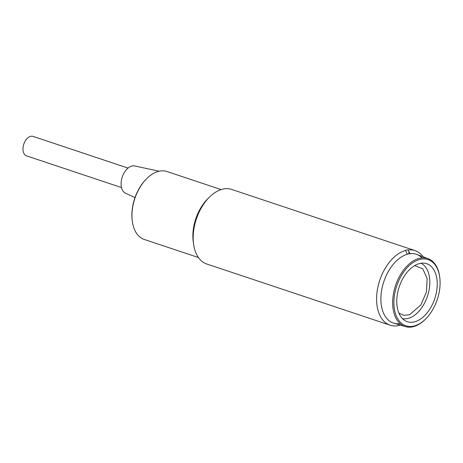 <?xml version="1.0" encoding="UTF-8"?>
<svg xmlns="http://www.w3.org/2000/svg" width="463" height="463" viewBox="0 0 463 463"><rect width="100%" height="100%" fill="white"/><g stroke="black" fill="none" stroke-linecap="round" stroke-linejoin="round"><path stroke-width="0.69" d="M426.51 318.104L426.099 318.538A35.819 21.94 -71.5 0 1 405.472 326.618A35.819 21.94 -71.5 0 1 397.624 320.853A35.819 21.94 -71.5 0 1 401.815 272.533A35.819 21.94 -71.5 0 1 428.142 258.684A35.819 21.94 -71.5 0 1 435.07 264.142A35.819 21.94 -71.5 0 1 439.781 277.528L439.85 278.124A34.916 21.391 -71.5 0 1 426.51 318.104A34.916 21.391 -71.5 0 1 398.753 320.355A34.916 21.391 -71.5 0 1 402.833 273.251A34.916 21.391 -71.5 0 1 435.255 265.073A34.916 21.391 -71.5 0 1 439.85 278.124M428.142 258.684L416.822 254.447A36.253 22.207 108.5 0 0 390.176 268.465A36.253 22.207 108.5 0 0 393.88 323.209L405.472 326.618M429.409 309.759A30.575 18.728 108.5 0 0 437.037 280.208A30.575 18.728 108.5 0 0 424.548 263.221A30.575 18.728 108.5 0 0 404.598 275.67A30.575 18.728 108.5 0 0 405.322 320.83A30.575 18.728 108.5 0 0 429.409 309.759M402.469 318.631A29.267 17.924 108.5 0 0 422.325 306.842A29.267 17.924 108.5 0 0 420.942 263.262M398.846 312.982L403.863 315.355L409.686 314.69L420.908 304.891L426.452 291.916L427.141 278.5L422.765 268.754L414.657 265.606M128.014 168.081L33.018 136.382A10.267 6.285 108.5 0 0 29.441 136.77A10.267 6.285 108.5 0 0 23.15 146.835A10.267 6.285 108.5 0 0 26.518 155.857L121.514 187.556M400.113 323.608A36.253 22.207 -71.5 0 1 381.165 293.808A36.253 22.207 -71.5 0 1 407.29 254.245L405.611 250.466L406.097 249.979L407.891 250.008A39.309 24.082 -71.5 0 1 415.033 250.616L231.627 189.413A39.309 24.082 108.5 0 0 223.351 188.997A39.309 24.082 108.5 0 0 209.351 197.226A39.309 24.082 108.5 0 0 193.511 231.882A39.309 24.082 108.5 0 0 193.621 244.366A39.309 24.082 108.5 0 0 206.741 263.991L390.147 325.194A39.309 24.082 -71.5 0 1 377.802 287.511A39.309 24.082 -71.5 0 1 405.611 250.466L405.565 250.309M209.351 197.226L207.603 198.974A35.819 21.94 108.5 0 0 193.175 230.545A35.819 21.94 108.5 0 0 193.274 241.923L193.621 244.366M415.033 250.616A39.309 24.082 -71.5 0 1 423.165 256.82M400.373 325.119A39.309 24.082 -71.5 0 1 398.429 325.611A39.309 24.082 -71.5 0 1 390.147 325.194M198.436 257.538L144.311 239.475A35.819 21.94 -71.5 0 1 132.354 221.598A35.819 21.94 -71.5 0 1 132.256 210.219A35.819 21.94 -71.5 0 1 146.69 178.643A35.819 21.94 -71.5 0 1 159.44 171.148A35.819 21.94 -71.5 0 1 166.987 171.524L221.111 189.587M159.127 171.212L134.629 165.951A14.417 8.832 108.5 0 0 121.231 181.681A14.417 8.832 108.5 0 0 125.525 193.233L134.999 197.608M146.69 178.643L146.25 179.083A34.945 21.402 108.5 0 0 132.268 220.984L132.354 221.598M407.891 250.008L410.143 253.672A36.253 22.207 -71.5 0 1 422.048 257.868M409.02 251.554L408.76 253.892"/></g></svg>
